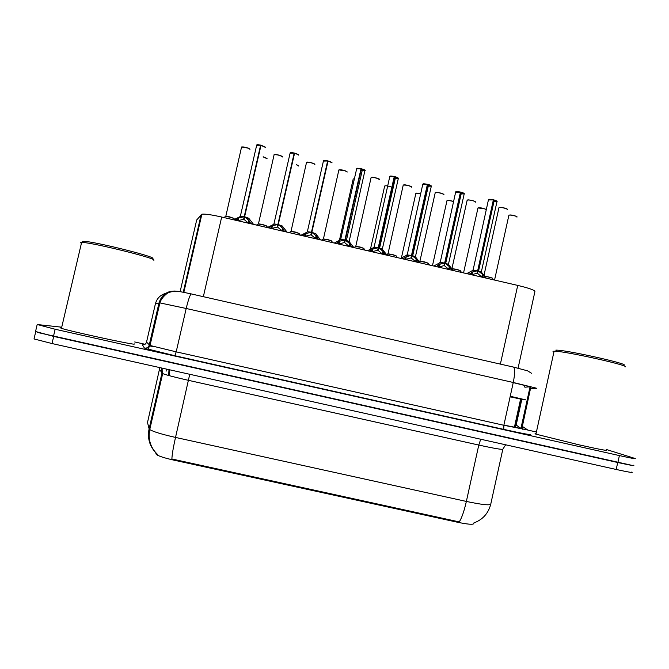 <?xml version="1.0" encoding="UTF-8"?>
<svg xmlns="http://www.w3.org/2000/svg" width="669" height="669" viewBox="0 0 669 669"><rect width="100%" height="100%" fill="white"/><g stroke="black" fill="none" stroke-linecap="round" stroke-linejoin="round"><path stroke-width="1" d="M155.568 452.495L156.354 454.502C158.704 456.149 164.482 458.014 173.672 460.096L457.211 522.18C467.547 524.329 473.075 524.805 473.786 523.61L473.945 522.915M180.12 291.692L196.686 219.976L201.879 214.189C204.965 213.812 211.563 214.757 221.682 217.032L517.722 285.412C529.104 288.155 534.832 290.195 534.916 291.533L518.074 368.159M632.623 465.507L37.13 332.376M156.312 453.289C149.63 446.466 147.23 438.32 149.095 428.854L149.747 429.565C153.285 431.714 161.873 434.34 175.529 437.426C173.279 447.36 172.067 454.544 171.883 458.976L459.243 521.904C461.752 518.049 464.127 511.216 466.36 501.432C481.847 504.694 489.984 505.58 490.77 504.083L502.812 449.275M631.787 472.013C633.844 473.042 628.651 472.197 616.208 469.471L52.023 343.548L34.019 338.94L34.127 338.506M606.298 449.484L634.889 458.424C636.98 459.277 631.812 458.332 619.394 455.581L55.142 329.248L37.305 324.54L61.732 327.191M134.712 341.959L145.048 344.276M149.463 345.271L150.04 345.396M520.917 428.528L522.146 428.804M527.707 430.05L536.404 431.998M633.426 465.223C635.5 466.168 630.323 465.273 617.888 462.538L53.47 336.365L35.549 331.481M225.503 216.405L229.5 216.815L234.05 218.479M234.083 218.437L229.5 216.815L225.629 216.271L229.5 216.815L234.083 218.437M235.02 220.109L238.758 217.918L244.202 216.731L243.616 219.281L244.202 216.731M248.91 218.462L244.586 216.823L248.826 220.243L250.842 223.764M265.325 147.364L260.994 145.34L265.233 147.038M260.994 145.34L244.603 216.756L249.019 218.42M240.23 216.296L244.218 216.672L240.38 216.162L244.218 216.672L260.609 145.248L256.645 145.332M244.586 216.823L244.001 219.373L248.467 223.212M256.787 144.922L260.651 145.131L260.877 145.742L244.662 216.371M243.658 216.84L240.38 216.162L256.737 144.939C257.699 144.956 255.792 144.253 260.651 145.131L260.609 145.248M243.616 219.281L237.905 220.686M268.838 227.92L272.484 225.712L277.878 224.516L277.292 227.067L277.878 224.516M278.162 224.483L282.51 228.037L284.609 231.566M298.742 155.149L298.759 155.083C298.533 154.514 297.128 153.895 294.569 153.218L298.642 154.848M282.418 226.197L278.271 224.55L282.519 226.155M273.772 224.056L277.886 224.466L273.922 223.931L277.886 224.466L294.184 153.134L290.087 153.209M278.262 224.608L277.677 227.159L282.159 230.997M290.229 152.8L294.218 153.017L294.352 153.602L278.237 224.14M282.552 226.105L278.271 224.55L294.569 153.218M277.334 224.625L273.922 223.939L290.179 152.816C290.706 152.917 289.409 152.106 294.218 153.017L294.184 153.134M277.292 227.067L271.639 228.472M302.547 235.705L306.093 233.481L311.436 232.277L310.859 234.827L311.436 232.277M315.818 233.899L311.821 232.369L316.094 235.797L318.268 239.335M332.058 162.902C331.916 162.358 330.57 161.747 328.027 161.078L331.941 162.642M307.196 231.783L311.453 232.227L307.355 231.683L311.453 232.227L327.643 160.986L323.411 161.07M332.041 162.776L328.053 160.961L327.843 161.472L311.829 231.909M311.821 232.369L311.244 234.911L311.838 232.31L315.952 233.807L311.838 232.31L328.027 161.078M323.553 160.652L327.676 160.869L327.71 161.438L311.704 231.875M310.909 232.386L307.355 231.683L323.503 160.669C324.097 160.777 322.583 159.933 327.676 160.869L327.643 160.986M315.743 238.758L311.244 234.911M310.859 234.827L305.256 236.241M336.147 243.466L339.601 241.225L344.895 240.02L344.326 242.563L344.895 240.02M361.009 170.562L365.257 170.695C365.199 170.169 363.911 169.575 361.385 168.914L345.296 240.046L349.251 241.509L345.279 240.104L349.569 243.533L351.819 247.087M361.385 168.914L361.402 168.789C363.844 169.433 365.09 170.01 365.14 170.52L361.043 170.394M340.521 239.485L344.911 239.962L340.68 239.402L344.911 239.962L361.001 168.822L356.636 168.897M349.151 241.342L365.015 170.185L361.402 168.789L361.101 169.274L345.187 239.619M361.168 169.867L362.389 169.876M345.279 240.104L344.702 242.646L345.296 240.046L349.251 241.492M344.368 240.121L340.68 239.41L356.719 168.496C357.371 168.613 355.674 167.735 361.034 168.705L345.062 239.594M346.408 240.33L345.38 239.669M349.226 246.493L344.702 242.646M344.326 242.563L338.765 243.984M369.639 251.209L373.001 248.952L378.253 247.731L377.676 250.273L372.173 251.695M378.646 247.764L382.451 249.152L378.629 247.814L382.936 251.243L385.26 254.814M373.737 247.254L378.253 247.731M394.258 178.364L398.348 178.464C398.373 177.962 397.135 177.377 394.635 176.716L378.437 247.313M389.876 176.282L394.275 176.516L378.261 247.672L373.887 247.104L378.361 247.655M394.417 177.661L395.488 177.645M378.629 247.814L378.06 250.357L378.646 247.756L382.442 249.186M378.646 247.756L394.635 176.716M379.616 247.998L378.729 247.388M382.601 254.195L378.06 250.357M258.134 223.948L262.265 224.383L266.647 225.997M266.68 225.955L262.265 224.383L258.276 223.831L262.265 224.383L266.68 225.955M290.664 231.466L294.92 231.926L299.152 233.489M299.185 233.448L294.92 231.926L290.806 231.365L294.92 231.926L299.185 233.448M323.094 238.958L327.476 239.452L331.59 240.924L327.476 239.452L323.261 239.151L327.476 239.452L331.59 240.915M355.423 246.426L359.93 246.953L363.894 248.383L359.93 246.953L355.59 246.635L359.93 246.953L363.769 248.45M624.946 366.913C632.163 366.16 567.881 351.668 555.421 351.242L554.083 351.2C552.728 351.233 552.661 351.534 553.882 352.103M606.181 449.994C608.991 451.199 600.043 449.509 579.362 444.918L535.936 434.156C534.682 433.721 534.707 433.579 536.028 433.738M623.801 365.19C630.658 364.396 569.093 350.523 557.076 350.155L555.872 350.113M153.887 260.4L153.778 259.815C151.094 257.063 93.643 242.947 82.822 242.454L81.618 242.404C80.397 242.421 80.33 242.713 81.417 243.282M134.268 343.874L134.201 344.167C130.572 344.41 67.786 330.745 61.464 328.312C60.335 327.919 60.369 327.785 61.565 327.902M152.975 258.543L152.666 258.058C150.023 255.357 95.006 241.81 84.587 241.367C82.346 241.216 81.894 241.492 83.232 242.203M387.652 253.961L392.285 254.429L396.098 255.826M396.115 255.792L392.285 254.429L387.786 253.819L392.285 254.429L396.115 255.792M419.764 261.395L424.547 261.88L428.202 263.243M428.235 263.201L424.547 261.88L419.906 261.253L424.547 261.88L428.235 263.201M475.442 202.138C476.596 201.402 468.392 199.395 467.171 200.106L451.918 268.67L456.701 269.314L460.264 270.585L456.701 269.314L451.918 268.67L456.701 269.314L460.239 270.627M484.548 276.038L492.175 277.986M403.031 258.92L406.292 256.645L411.494 255.416L410.925 257.958L405.473 259.388M427.407 186.133L431.329 186.208C431.446 185.731 430.259 185.154 427.775 184.502L411.887 255.449L415.558 256.787L411.878 255.508L416.193 258.936L418.602 262.516M406.836 254.922L411.494 255.416M427.775 184.502L427.784 184.385C430.184 185.012 431.329 185.564 431.221 186.032L427.449 185.965M422.942 184L427.399 184.41L411.51 255.366L407.011 255.073M427.566 185.43L428.486 185.388M411.878 255.508L411.31 258.042L411.418 255.75M411.51 255.357L407.011 255.081M411.435 255.7L415.524 256.829M427.307 184.811L427.784 184.385L431.329 186.133L415.457 256.637M412.706 255.65L411.97 255.081M415.867 261.88L411.31 258.042M436.305 266.605L439.474 264.314L444.634 263.084L444.074 265.618L438.663 267.056M460.456 193.876L464.211 193.935C464.411 193.466 463.283 192.915 460.816 192.262L445.027 263.109L448.556 264.406L445.01 263.168L449.351 266.597L451.826 270.192M439.826 262.566L444.634 263.084M460.816 192.262L460.816 192.137C463.199 192.772 464.294 193.308 464.102 193.751L460.489 193.709M455.823 191.752L460.439 192.17L444.651 263.026L439.976 262.415L444.651 263.026M460.615 193.165L461.376 193.115M445.01 263.168L444.45 265.702L444.459 263.862M444.584 263.293L448.506 264.456M460.372 192.463L460.816 192.137C464.035 193.032 464.721 193.759 464.211 193.868L448.456 264.255M445.705 263.277L445.111 262.75M449.024 269.54L444.45 265.702M469.479 274.265L472.557 271.957L477.666 270.719L477.106 273.253L471.754 274.7M481.454 271.99L478.051 270.811L482.399 274.231L484.958 277.844M472.707 270.184L477.666 270.719M493.396 201.595L496.992 201.628C497.276 201.185 496.197 200.641 493.747 199.998L493.747 199.872C496.114 200.499 497.159 201.026 496.883 201.453L493.429 201.419M488.571 199.504L493.371 199.906L477.683 270.669L472.858 270.042L477.683 270.661M493.555 200.867L494.165 200.809M478.051 270.811L477.49 273.337L477.432 271.798M493.747 199.998L478.059 270.753L481.387 272.057M493.321 200.123L493.747 199.872C497.351 200.892 497.385 201.545 496.992 201.578L481.354 271.848M478.594 270.878L478.143 270.393M482.081 277.183L477.49 273.337M244.603 216.756L249.044 218.378M481.32 272.082L477.633 270.886M510.113 396.801L521.26 399.226L515.063 427.491M155.936 453.975L156.136 453.114M173.672 460.096L173.84 459.36M457.211 522.18L457.37 521.452M521.352 398.808L521.26 399.226L525.767 399.878L510.23 396.265M500.379 364.112L517.722 285.412M203.343 296.685L221.682 217.032M183.247 292.244L201.202 214.481M166.071 371.236L166.389 369.079M161.957 369.79L162.55 369.857M189.737 374.289L175.529 437.426L466.36 501.432L478.787 445.061L188.658 380.385C175.027 377.308 166.364 375.041 162.676 373.586L159.707 369.74M490.712 504.351C488.295 513.483 482.675 519.679 473.844 522.949M159.832 367.607L147.515 422.499L149.095 428.854L161.965 373.16L161.254 367.925M616.208 469.471L617.713 462.513M52.023 343.548L53.696 336.423M505.672 444.801L502.837 449.158C502.235 449.794 494.224 448.431 478.787 445.061L480.718 439.232M168.722 374.607L168.981 369.656M521.828 399.309L516.184 425.024L514.988 424.614M529.923 388.538L536.856 388.304L513.265 382.484L186.199 308.484L159.883 302.898L155.417 303.759C156.889 298.399 160.326 294.929 165.711 293.357M530.91 386.615L522.338 426.429L521.452 426.103M516.259 424.681L515.757 424.556M146.528 342.11L150.023 345.472L176.19 351.844L503.857 425.275L527.724 429.975L522.338 426.429L523.024 429.347M155.417 303.759L146.519 342.152C145.834 344.184 144.395 345.07 142.229 344.811L143.576 344.853M513.274 367.013L513.591 367.114C515.088 368.795 514.971 373.921 513.265 382.484L503.857 425.275L503.782 429.381C521.335 433.32 530.04 434.95 529.89 434.298L530.684 434.566C530.5 435.042 521.544 433.32 503.816 429.398L174.818 355.732C156.354 351.551 146.243 349.001 144.479 348.072L142.229 344.811M149.003 345.781L153.427 346.642M619.394 455.581L617.888 462.538M55.142 329.248L53.47 336.365M177.586 291.375L177.803 291.291C168.337 290.045 162.074 293.883 159.021 302.814L149.212 345.137C148.451 347.378 146.871 348.357 144.479 348.072M191.401 293.942L191.217 293.925C189.954 295.004 188.282 299.854 186.199 308.484L176.19 351.844L174.818 355.732M531.596 373.302L527.573 370.835L513.591 367.114L191.217 293.925C179.259 291.358 179.928 291.6 175.997 291.283C173.037 291.316 170.478 291.835 168.312 292.83C167.735 292.612 161.38 297.513 159.883 302.898L150.023 345.472L147.916 349.067L174.843 355.724L503.816 429.398M524.864 387.217L530.065 386.791L513.232 382.618M503.891 425.108L520.942 428.428L516.184 425.024M530.074 386.749L520.942 428.428M524.638 385.285L524.596 386.515M267.04 158.687L263.143 156.881M267.04 158.461L263.168 156.763L266.956 158.394M234.61 219.348L234.15 218.755C232.503 217.743 229.71 216.99 225.771 216.488L225.344 216.697M249.938 149.396L249.972 149.254C247.689 147.74 244.887 146.996 241.568 147.021L241.417 147.255M241.626 146.996C244.578 146.812 247.321 147.498 249.855 149.078M235.287 219.817L233.849 219.725L240.079 216.614M253.543 224.391L249.111 218.704L245.013 217.149M252.966 224.257L250.758 223.387M237.804 218.353L237.286 220.628M238.758 217.918L238.147 220.578M248.826 220.243L248.216 222.902M249.428 221.038L248.91 223.321M298.617 166.029L296.543 164.8M298.608 165.862L296.568 164.691L298.516 165.77M339.417 240.372L353.249 178.774M391.967 187.203C385.277 185.112 385.678 185.949 385.361 185.79L384.608 186.333M269.097 227.627L267.449 227.519L273.621 224.391M287.068 232.135L282.619 226.431L278.689 224.935M286.625 232.026L284.517 231.19M271.547 226.147L271.029 228.43M272.484 225.712L271.873 228.372M282.51 228.037L281.908 230.688M283.129 228.831L282.611 231.106M302.798 235.413L300.933 235.279L307.054 232.143M320.501 239.853L316.019 234.133L312.256 232.695M320.167 239.778L318.176 238.958M305.173 233.924L304.654 236.199M306.093 233.481L305.49 236.14M316.094 235.797L315.492 238.448M316.721 236.592L316.203 238.866M336.39 243.173L334.291 243.023L340.379 239.87M353.834 247.555L349.318 241.818L345.714 240.439M356.861 168.412L361.026 168.705M353.6 247.505L351.718 246.71M338.698 241.668L338.18 243.942M339.601 241.225L338.999 243.876M349.569 243.533L348.967 246.184M350.205 244.327L349.695 246.602M377.726 247.839L373.595 247.572M387.075 255.232L382.526 249.478L379.064 248.149M394.25 176.633L389.743 176.7M394.651 176.599C397.068 177.235 398.264 177.803 398.231 178.288L394.3 178.197M369.882 250.908L367.607 250.733M386.933 255.198L385.152 254.437M372.115 249.395L371.604 251.661M373.001 248.952L372.399 251.594M382.936 251.243L382.342 253.886M383.588 252.046L383.078 254.312M267.642 227.418L266.747 226.264C265.116 225.269 262.348 224.533 258.418 224.04L257.983 224.266M282.46 156.972L282.477 156.881C280.303 155.384 277.51 154.648 274.114 154.681L273.956 154.882M274.165 154.656C277.1 154.447 279.834 155.116 282.36 156.671M300.381 235.204L299.244 233.757C297.638 232.779 294.878 232.051 290.965 231.574L290.522 231.8M314.882 164.482C312.808 163.002 310.031 162.274 306.544 162.308L306.385 162.492M306.603 162.291C309.722 162.09 312.44 162.759 314.773 164.306M332.811 242.696L331.657 241.233C330.06 240.255 327.3 239.544 323.395 239.084L322.951 239.31M347.194 172.058C345.221 170.595 342.453 169.876 338.882 169.918L338.798 170.286M339.032 169.817C342.185 169.725 344.87 170.386 347.086 171.799M365.14 250.164L363.969 248.676C362.372 247.714 359.629 247.012 355.724 246.568L355.281 246.802M379.407 179.61C377.533 178.163 374.765 177.461 371.111 177.502L371.027 177.87M371.245 177.41C374.372 177.285 377.057 177.921 379.298 179.334M416.018 193.241L420.567 193.642L416.469 193.132L415.809 193.667M453.44 201.553C450.53 200.675 448.372 200.374 446.984 200.641L446.909 200.976M447.109 200.558C448.431 200.265 450.555 200.566 453.465 201.453C446.382 199.738 448.623 200.641 447.636 200.432L446.984 200.641L432.458 265.718M486.037 209.882C487.216 209.196 479.146 207.239 477.992 207.925L477.917 208.26M478.076 207.867C481.028 207.649 483.662 208.21 485.995 209.548M516.945 217.124C518.299 216.463 510.079 214.498 508.9 215.192L508.825 215.518M509.009 215.117C512.028 214.925 514.67 215.477 516.936 216.773M397.386 257.615L396.182 256.102C394.593 255.148 391.85 254.463 387.953 254.028L387.502 254.262M411.51 187.144C409.737 185.714 406.978 185.02 403.231 185.062L403.148 185.43M403.365 184.978C406.468 184.82 409.16 185.438 411.427 186.843M429.531 265.041L428.302 263.511C426.713 262.566 423.97 261.888 420.073 261.47L419.622 261.704M443.522 194.654C444.509 193.893 436.447 191.894 435.251 192.597L435.176 192.965M435.377 192.521C438.471 192.338 441.172 192.94 443.455 194.328M461.585 272.442L460.331 270.895C458.742 269.958 455.99 269.289 452.085 268.879L451.968 268.888M475.483 201.921L473.108 200.675L468.283 199.872L467.096 200.474M467.288 200.031C470.382 199.839 473.083 200.424 475.391 201.795M493.555 279.826L492.267 278.254C491.222 277.51 488.721 276.866 484.766 276.305M507.253 209.598C508.591 208.895 500.228 206.872 498.99 207.599L498.907 207.959M499.082 207.532C502.151 207.298 504.869 207.867 507.236 209.238M410.975 255.525L406.693 255.24M420.232 262.892L415.625 257.113L412.313 255.834M427.399 184.41L422.741 184.477M403.256 258.619L400.898 258.426M420.157 262.875L418.485 262.131M405.422 257.088L404.912 259.355M406.292 256.645L405.698 259.288M416.193 258.936L415.6 261.571M416.854 259.731L416.352 261.997M444.124 263.193L439.684 262.892M451.709 269.808L453.281 270.527L448.623 264.723L445.454 263.502M460.439 192.17L455.631 192.229M436.531 266.304L434.081 266.086M438.621 264.765L438.12 267.023M439.474 264.314L438.889 266.956M449.351 266.597L448.765 269.231M450.028 267.399L449.518 269.657M477.156 270.828L472.573 270.51M486.221 278.103L481.529 272.308L478.486 271.137M493.371 199.906L488.412 199.947M469.705 273.964L467.154 273.73M486.296 278.153L484.833 277.459M471.72 272.417L471.219 274.666M472.557 271.957L471.971 274.591M482.399 274.231L481.814 276.866M483.085 275.043L482.583 277.292M520.691 398.657L514.386 427.357M156.354 454.502L156.563 453.599M183.824 292.361L201.879 214.189M157.641 454.552C150.542 447.82 147.908 439.491 149.747 429.565L162.676 373.586L161.739 368.034M34.019 338.94L35.674 331.924M169.274 374.924L169.483 369.765M37.121 324.816L35.465 331.849M530.333 386.473L521.711 426.186C521.494 426.922 521.837 427.959 522.757 429.289M521.31 399.234L515.69 424.832M524.203 385.62L524.22 385.185M223.722 217.5L225.771 216.488L241.568 147.021L248.383 148.142L249.938 149.128M265.325 147.113L261.027 145.215M392.243 187.345L392.745 187.939M384.683 185.99L370.442 249.219M298.734 154.965L294.594 153.101M362.33 169.926L346.475 240.054M367.549 250.724L374.071 247.321L389.826 176.298C390.545 176.432 388.656 175.512 394.275 176.507M382.35 249.002L398.339 178.372L394.643 176.599M395.438 177.686L379.674 247.731M256.411 225.052L258.418 224.04L274.114 154.681L275.11 154.472C273.32 153.694 284.317 156.446 282.452 156.763M288.991 232.578L290.965 231.574L306.544 162.308L307.723 162.099C306.803 161.873 311.294 162.45 314.137 163.704L314.865 164.373M321.463 240.079L323.395 239.084L338.882 169.918L345.664 170.921L347.178 171.933M353.834 247.547L355.724 246.568L371.111 177.502L372.023 177.277C370.81 176.507 381.756 179.376 379.398 179.459M554.083 351.2L535.936 434.156M557.076 350.155L555.421 351.242M84.587 241.367L82.822 242.454M81.618 242.404L61.464 328.312M415.884 193.324L401.375 258.042M463.55 272.902L477.992 207.925L485.05 208.912L486.087 209.673M494.55 280.06L508.9 215.192L510.355 214.975C511.961 214.9 517.605 216.513 516.836 216.597L516.945 217.091M386.657 254.705L387.953 254.028L403.231 185.062L404.302 184.836C402.621 184.117 413.526 186.634 411.519 186.969M419.379 261.83L419.906 261.253M419.898 261.253L435.251 192.597L436.33 192.363C438.103 192.078 445.855 194.704 443.547 194.453M483.988 275.344L498.99 207.599L500.663 207.373C507.211 208.302 507.704 209.414 507.328 209.364M400.723 258.385L407.178 254.989L422.825 184.075C423.602 184.218 421.52 183.264 427.416 184.293M428.436 185.422L412.773 255.374M433.771 266.019L440.169 262.633L455.714 191.827C456.559 191.978 454.268 190.991 460.456 192.053M461.334 193.14L445.771 263.001M466.694 273.629L473.05 270.259L488.495 199.554C489.424 199.713 486.848 198.693 493.388 199.788M494.132 200.834L478.661 270.602"/></g></svg>
